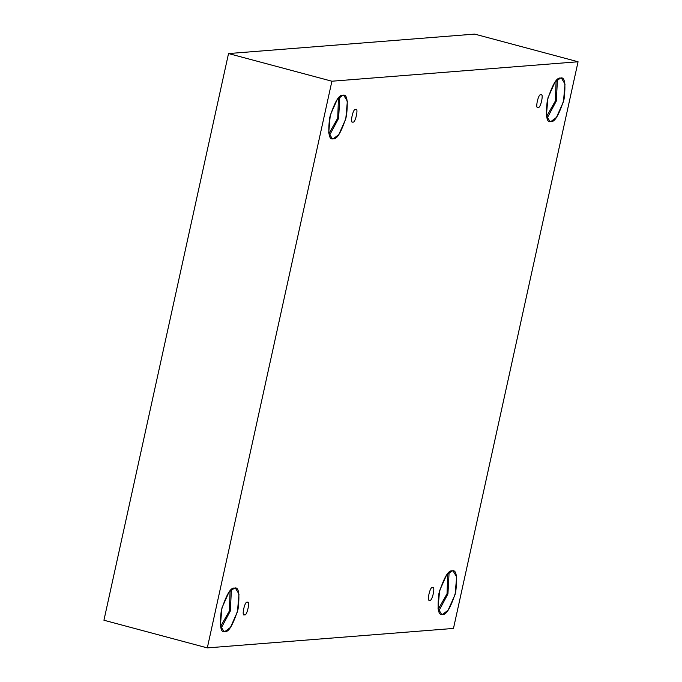 <?xml version="1.0" encoding="UTF-8"?>
<svg xmlns="http://www.w3.org/2000/svg" width="682" height="682" viewBox="0 0 682 682"><rect width="100%" height="100%" fill="white"/><g stroke="black" fill="none" stroke-linecap="round" stroke-linejoin="round"><path stroke-width="1.02" d="M540.843 94.866C538.482 92.871 534.765 109.768 538.107 107.33C534.765 109.768 538.482 92.871 540.843 94.866C544.185 92.42 540.476 109.316 538.107 107.33C540.476 109.316 544.185 92.42 540.843 94.866L541.141 94.892M355.62 109.504C353.25 107.517 349.534 124.405 352.875 121.967C349.534 124.405 353.25 107.517 355.62 109.504C358.962 107.065 355.245 123.962 352.875 121.967C355.245 123.962 358.962 107.065 355.62 109.504L355.91 109.529M247.259 602.334C244.898 600.348 241.181 617.236 244.523 614.797C241.181 617.236 244.898 600.348 247.259 602.334C250.601 599.896 246.893 616.784 244.523 614.797C246.893 616.784 250.601 599.896 247.259 602.334L247.549 602.359M432.49 587.688C430.12 585.702 426.412 602.598 429.754 600.151C426.412 602.598 430.12 585.702 432.49 587.688C435.832 585.25 432.124 602.146 429.754 600.151C432.124 602.146 435.832 585.25 432.49 587.688L432.78 587.713M342.807 95.301L337.275 99.427L330.276 115.113L328.715 132.768L332.245 138.651L333.259 138.744C329.022 140.287 327.82 133.271 329.653 117.679C334.734 101.84 339.116 94.372 342.807 95.301C347.044 93.749 348.246 100.766 346.413 116.358C341.332 132.197 336.951 139.665 333.259 138.744L338.792 134.618L345.791 118.924L347.351 101.268L343.822 95.386L342.807 95.301M560.468 78.089L554.935 82.215L547.927 97.91L546.376 115.565L549.905 121.447L550.92 121.532C546.683 123.084 545.481 116.059 547.314 100.476C552.386 84.628 556.776 77.168 560.468 78.089C564.705 76.546 565.907 83.562 564.074 99.146C558.993 114.994 554.611 122.453 550.92 121.532L556.452 117.406L563.451 101.72L565.011 84.065L561.482 78.183L560.468 78.089M452.115 570.919L446.574 575.045L439.575 590.74L438.023 608.395L441.544 614.277L442.558 614.363C438.33 615.914 437.128 608.89 438.952 593.306C444.033 577.458 448.424 569.999 452.115 570.919C456.343 569.368 457.545 576.392 455.721 591.976C450.64 607.824 446.25 615.283 442.558 614.363L448.1 610.237L455.099 594.542L456.65 576.887L453.121 571.005L452.115 570.919M234.455 588.123L228.922 592.249L221.914 607.943L220.363 625.599L223.892 631.481L224.898 631.566C220.67 633.118 219.468 626.093 221.292 610.509C226.373 594.661 230.763 587.202 234.455 588.123C238.691 586.58 239.893 593.596 238.061 609.188C232.98 625.027 228.589 632.487 224.898 631.566L230.439 627.44L237.438 611.754L238.998 594.099L235.469 588.216L234.455 588.123M453.47 628.437L207.311 647.9L103.937 620.236L207.311 647.9L331.904 81.218L578.063 61.764L453.47 628.437L578.063 61.764L474.689 34.1L578.063 61.764L331.904 81.218L228.53 53.563L331.904 81.218L207.311 647.9L453.47 628.437M474.689 34.1L228.53 53.563L103.937 620.236L228.53 53.563L474.689 34.1M220.542 626.536L229.374 610.978L230.098 590.825L229.374 610.978L220.542 626.536M221.07 628.335L230.277 611.132L231.454 589.529L230.277 611.132L221.07 628.335M438.202 609.333L447.025 593.766L447.759 573.622L447.025 593.766L438.202 609.333M438.731 611.132L447.938 593.928L449.114 572.326L447.938 593.928L438.731 611.132M546.555 116.503L555.387 100.945L556.111 80.791L555.387 100.945L546.555 116.503M547.083 118.301L556.29 101.098L557.467 79.496L556.29 101.098L547.083 118.301M328.895 133.706L337.726 118.148L338.451 97.995L337.726 118.148L328.895 133.706M329.432 135.505L338.63 118.31L339.815 96.699L338.63 118.31L329.432 135.505"/></g></svg>
